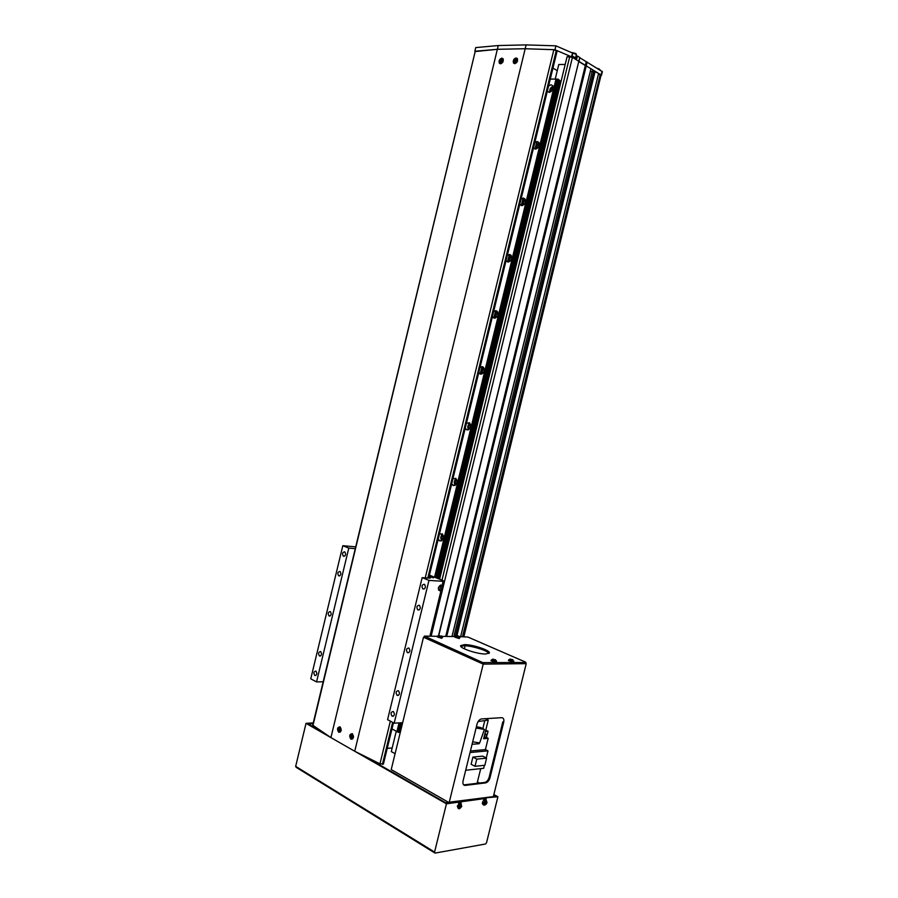 <?xml version="1.0" encoding="UTF-8"?>
<svg xmlns="http://www.w3.org/2000/svg" width="898" height="898" viewBox="0 0 898 898"><rect width="100%" height="100%" fill="white"/><g stroke="black" fill="none" stroke-linecap="round" stroke-linejoin="round"><path stroke-width="1.35" d="M396.276 731.208L391.304 751.592L395.086 753.691M565.19 64.454L558.769 64.51L555.222 79.08M539.328 144.297L538.766 146.587M525.51 200.972L524.96 203.251M511.748 257.457L511.187 259.735M498.02 313.761L497.47 316.017M484.348 369.875L483.798 372.12M451.986 636.514L590.929 68.742L572.419 57.382L567.076 56.72L439.627 579.21M475.177 51.556L497.369 49.3L525.195 48.739L554.953 49.738L571.543 56.843L578.817 61.311L438.561 635.38M474.851 51.276L475.738 47.594L498.267 45.54L526.116 44.9L555.907 45.832L572.778 53.15L572.116 55.867L576.774 58.729L577.436 56.035L579.749 57.461L438.864 635.29M579.749 57.461L579.008 61.659L585.316 65.532L445.711 636.424M579.951 57.831L586.248 61.715L585.316 65.532L586.259 65.88L446.721 636.435M592.164 71.593L590.289 71.593L452.042 636.514M460.64 636.648L598.607 73.456L593.825 70.976L592.31 70.987L453.883 636.547M593.825 70.976L455.533 635.818M595.138 71.324L456.959 635.616M586.248 61.715L602.367 71.672L601.447 75.41L600.268 74.467L462.504 636.671M600.268 74.467L598.36 74.478M552.955 68.091L557.276 70.65M418.008 609.978C420.432 609.518 420.904 607.98 419.422 605.364L419.164 605.218C416.739 605.679 416.268 607.228 417.75 609.832L418.008 609.978M397.197 695.411C399.677 694.962 400.093 693.402 398.431 690.719L398.353 690.674C395.872 691.123 395.468 692.695 397.129 695.378L397.197 695.411M319.531 655.989C321.72 655.506 322.101 654.036 320.653 651.578L320.597 651.544C318.397 652.049 318.027 653.52 319.475 655.967L319.531 655.989M338.815 575.91C340.971 575.405 341.397 573.957 340.084 571.555L339.893 571.454C337.727 571.97 337.311 573.418 338.625 575.809L338.815 575.91M423.104 589.021C425.517 588.56 426 587.034 424.574 584.43L424.26 584.261C421.858 584.733 421.375 586.259 422.812 588.864L423.104 589.021M343.541 556.277C345.696 555.772 346.134 554.324 344.854 551.944L344.619 551.81C342.475 552.337 342.037 553.785 343.317 556.154L343.541 556.277M314.828 675.509C317.028 675.027 317.398 673.545 315.916 671.087L315.894 671.075C313.683 671.558 313.323 673.04 314.805 675.498L315.883 675.476M392.134 716.222C394.626 715.785 395.019 714.213 393.313 711.508L393.279 711.497C390.787 711.946 390.394 713.517 392.112 716.211L392.134 716.222M433.465 577.852L429.424 576.606L433.465 577.852M442.186 585.822L440.705 585.036C437.955 587.067 437.607 588.953 439.661 590.682L441.154 590.042L443.197 580.636L429.435 575.147M407.591 652.745C410.038 652.296 410.487 650.747 408.916 648.087L408.747 647.997C406.289 648.457 405.851 650.006 407.434 652.655L407.591 652.745M329.162 615.994C331.34 615.5 331.732 614.041 330.363 611.617L330.228 611.549C328.051 612.054 327.658 613.514 329.038 615.938L329.162 615.994M402.652 722.665L394.177 723.182L428.963 580.389L443.275 581.32M429.895 636.188L441.154 590.042M355.709 546.848L342.823 545.703L348.794 548.106L355.271 548.678M394.177 723.182L387.577 719.68L422.15 577.65L428.963 580.389M428.918 577.234L430.333 578.02L429.525 578.144L422.15 577.65M323.168 681.762L316.545 681.919L348.794 548.106M316.545 681.919L310.764 678.843L342.823 545.703M498.267 45.54L330.913 737.595L312.706 725.169L475.222 51.388L312.953 725.539M526.116 44.9L354.732 751.256L330.913 737.595M555.907 45.832L554.953 49.738M572.486 52.971L571.543 56.843M587.191 62.063L586.259 65.88L601.099 74.983L463.447 636.693M577.436 56.035L576.022 56.058M463.896 636.693L602.019 71.234M387.24 748.36L392.19 747.955M483.64 800.399L484.078 798.636L483.214 798.165L460.393 801.297L459.933 803.149M484.078 798.636L461.258 801.779L460.393 801.297M493.754 794.988L496.291 796.369L485.403 797.862L484.954 799.68M493.866 794.539L497.907 796.739L485.403 797.862M434.61 852.842L296.16 767.33L295.666 766.353L306.027 723.339L313.245 722.924M295.666 766.353L434.576 852.056L435.036 853.1L485.492 843.997L486.536 842.728L497.907 796.739M461.258 801.779L460.797 803.631M458.519 803.901L458.957 802.094L446.441 803.822L306.027 723.339M434.576 852.056L446.441 803.822M486.267 798.344L485.818 800.129M458.957 802.094L446.396 803.205L364.251 756.161M323.527 732.835L307.554 723.687L313.133 723.361M322.09 731.881L308.508 724.102L313.11 723.474M366.227 757.149L445.632 802.767M493.732 795.112L495.247 796.369L445.666 802.644M485.706 654.002C477.455 654.215 459.282 648.131 460.64 645.651L464.457 644.618C472.763 644.483 490.589 650.433 489.343 652.958L485.706 654.002M460.775 646.302L464.176 645.752C471.697 645.64 487.726 650.612 488.939 653.452M459.507 636.626L467.869 637.041L525.757 662.196L525.599 663.667L483.876 664.105L424.17 637.535L424.44 636.098L437.405 636.3M441.614 636.356L454.927 636.559M525.88 662.522L482.765 662.589L424.44 636.098M483.876 664.105L484.179 662.915M482.473 663.779L482.765 662.589M424.17 637.535L424.451 636.401M464.378 648.839L465.119 645.774M503.699 722.273C504.227 719.377 503.565 717.85 501.701 717.682L481.44 718.939C479.42 719.455 477.961 721.161 477.062 724.046L463.065 780.923C462.549 783.797 463.233 785.29 465.119 785.413L485.616 782.899C487.636 782.371 489.096 780.643 490.005 777.724L503.699 722.273L502.824 721.846L489.141 777.264C488.231 780.182 486.772 781.9 484.74 782.427L463.649 784.897M525.667 663.42L526.217 663.656L493.35 796.627L449.146 802.677L391.214 769.597L423.497 637.232L424.17 637.243M526.217 663.656L483.214 664.116L423.497 637.232M449.146 802.677L483.214 664.116M485.414 801.33L484.123 803.878L485.526 804.664L486.806 802.116L485.414 801.33M485.874 800.152L485.077 799.669C483.506 800.062 482.596 801.353 482.338 803.542L483.393 804.945M485.29 804.63L486.682 802.599L485.739 801.409L484.336 803.452L485.29 804.63M485.919 803.564L485.111 803.037M485.829 804.282L484.942 803.283M485.234 801.959L485.885 802.251M485.302 802.666L486.166 803.081M486.682 802.599L485.391 802.385M460.876 804.642L459.069 806.73L459.911 808.481L461.707 806.382L460.876 804.642M460.865 803.654L460.023 803.149L457.295 806.09L458.249 808.548M459.754 808.279L461.471 806.819L461.112 804.889L459.394 806.348L459.754 808.279M460.629 807.369L459.608 806.909M460.247 806.157L460.977 806.965M459.933 807.111L459.305 806.707M461.471 806.819L460.191 806.37M461.168 806.191L460.494 805.843M510.423 659.065L509.637 659.323L510.255 659.682L512.938 660.311L512.724 659.671M508.695 659.817L508.414 660.647L513.746 662.006M512.859 659.738L510.008 659.076L512.859 659.738M456.611 635.582L455.915 635.818L456.442 636.132L458.934 636.177M454.747 637.086L459.17 638.568L459.978 637.558L459.046 636.233L456.296 635.593L458.878 636.424M493.103 659.177L492.284 659.435L492.879 659.805L495.617 660.434L495.438 659.783M491.329 659.94L491.038 660.782L495.786 662.387L496.594 661.298L495.573 659.85L492.665 659.177L495.539 660.165M439.133 635.313L438.404 635.548L438.92 635.863L441.547 636.48L441.49 635.907M441.401 636.154L438.841 635.694L441.951 636.435L442.534 637.333L441.827 637.513L437.472 636.087L437.214 636.862L441.681 638.332L442.534 637.299M340.028 726.83L339.96 726.796C337.233 727.391 336.817 729.21 338.703 732.263L338.782 732.308C341.509 731.702 341.914 729.872 340.028 726.83M339.904 732.05L338.782 732.308M352.274 733.677L352.218 733.644C349.434 734.238 349.008 736.079 350.95 739.177L351.028 739.222C353.801 738.616 354.216 736.764 352.274 733.677M352.151 738.953L351.028 739.222M501.87 58.134C499.479 59.021 498.637 60.705 499.333 63.186L500.5 63.792C502.88 62.905 503.722 61.221 503.037 58.74L501.87 58.134M516.103 57.932C513.69 58.83 512.825 60.525 513.51 63.028L514.722 63.657C517.136 62.781 518.011 61.086 517.327 58.572L516.103 57.932M383.199 763.872L379.955 763.839L354.732 751.256M556.816 51.13L553.853 49.682L525.195 48.739L497.369 49.3L475.614 51.186M439.448 534.041L442.265 533.917C444.364 537.868 443.567 540.226 439.863 540.966L438.213 539.103M441.838 540.708C440.267 538.329 440.503 536.151 442.534 534.153M442.781 539.754L442.669 539.676C441.434 537.981 441.625 536.51 443.264 535.275M452.929 478.679L455.948 478.567C457.868 482.439 457.015 484.763 453.378 485.537L451.694 483.753M455.174 485.324C453.692 482.855 454.029 480.688 456.195 478.802M456.173 484.426L456.038 484.325C454.871 482.552 455.151 481.092 456.88 479.959M466.466 423.126L469.665 423.014C471.416 426.819 470.496 429.121 466.926 429.929L465.22 428.223M468.543 429.749C467.173 427.201 467.634 425.046 469.901 423.272M469.598 428.907L469.452 428.795C468.374 426.954 468.734 425.506 470.53 424.462M480.037 367.394L482.338 366.676L483.416 367.282C484.999 371.009 484.033 373.287 480.52 374.129L478.802 372.502M481.957 373.972C480.722 371.357 481.283 369.224 483.663 367.563M483.057 373.186L482.933 373.085C481.934 371.177 482.361 369.751 484.224 368.786M493.664 311.471L495.988 310.663L497.2 311.348C498.637 314.996 497.627 317.263 494.158 318.15L492.418 316.601M495.415 318.015C494.327 315.333 495.011 313.222 497.458 311.673M496.549 317.286L496.459 317.196C495.539 315.243 496.044 313.817 497.952 312.931M507.325 255.369L509.671 254.471L511.018 255.223C512.32 258.792 511.254 261.049 507.841 261.98L506.079 260.521M508.919 261.868C507.999 259.129 508.784 257.041 511.288 255.604M510.086 261.183L510.03 261.127C509.2 259.14 509.761 257.726 511.714 256.895M521.042 199.087L523.411 198.088L524.87 198.896C526.037 202.398 524.937 204.643 521.581 205.62L519.785 204.239M522.49 205.53C521.727 202.746 522.625 200.692 525.162 199.356M523.669 204.89L523.657 204.867C522.905 202.858 523.523 201.455 525.498 200.669M534.804 142.602L537.195 141.525L538.766 142.378C539.81 145.813 538.677 148.047 535.354 149.079L533.535 147.777M536.106 149.001C535.522 146.183 536.51 144.163 539.069 142.928M537.307 148.394C536.69 146.363 537.363 144.993 539.328 144.264M548.599 85.939L551.024 84.771L552.697 85.658C553.628 89.025 552.461 91.248 549.183 92.348L547.342 91.136M549.789 92.27C549.385 89.441 550.452 87.454 553.011 86.309M550.99 91.708C550.53 89.677 551.26 88.33 553.179 87.656M558.837 79.933L437.551 578.391M402.36 722.688L400.441 731.747M559.061 80.102L561.048 81.46M434.565 577.19L555.985 79.091L557.332 79.091L435.777 577.672M400.385 722.8L398.106 732.196L398.936 732.454L399.722 732.398L402.091 722.699M399.049 722.89L396.927 731.567L398.106 732.196M391.977 728.907L396.927 731.567M555.985 79.091L550.272 79.08M536.847 141.536L535.028 149.034M523.074 198.088L521.255 205.563M509.334 254.46L507.527 261.902M495.651 310.629L493.844 318.06M482.002 366.631L480.206 374.028M436.024 577.784L557.613 79.091L558.208 79.248L558.904 79.653L437.304 578.29M558.208 79.248L436.596 578.009M401.305 722.744L398.936 732.454M400.676 722.789L398.353 732.319M339.904 729.176L340.118 730.13M340.746 730.197L339.994 727.762L338.378 728.862L339.13 731.309L340.746 730.197M338.58 728.604L339.388 731.208L340.634 729.748L339.646 727.863L338.58 728.604M338.849 729.636L339.871 729.614L339.747 728.907M338.411 729.322L339.612 729.468M340.544 730.085L339.781 730.164M339.837 728.907L339.017 728.918M339.927 730.153L338.995 730.108M339.332 728.705L339.893 728.727M340.185 726.931L339.478 727.111M352.151 736.023L351.87 736.629L351.915 735.922M351.69 738.324L353.094 736.618L351.926 734.508L350.523 736.214L351.69 738.324M352.117 734.811L350.635 736.629L351.926 738.111L352.892 736.214L351.949 735.72L352.117 734.811M352.072 737L351.343 737.135M352.858 736.831L352.128 736.899M352.095 735.911L351.163 735.956M351.118 736.73L352.241 736.888M350.635 736.629L351.87 736.629M351.69 733.969L352.375 733.789M502.094 60.761L501.499 61.569M502.734 61.042L501.802 59.212L499.973 61.075L500.904 62.905L502.734 61.042M500.22 60.682L501.207 62.624L502.599 60.649L501.847 60.604L501.982 59.436L500.22 60.682L501.679 61.086L500.758 60.615M500.579 61.356L501.309 61.738M501.847 60.604L502.51 61.008M501.23 61.704L501.387 61.098M501.106 60.256L501.971 60.671M500.646 62.636L501.219 62.534M516.339 60.593L515.71 61.434M517.001 60.884L516.036 59.032L514.172 60.918L515.138 62.759L517.001 60.884M514.419 60.514L515.441 62.49L516.855 60.48L516.092 60.435L516.227 59.257L514.419 60.514L515.901 60.929L514.981 60.447M514.801 61.199L515.542 61.592M516.092 60.435L516.765 60.862M515.452 61.547L515.598 60.929M515.34 60.087L516.193 60.503M515.654 59.268L515.991 59.829M514.868 62.49L515.452 62.389M477.972 783.258L477.197 782.899M484.92 733.61L487.008 734.934L484.561 735.047M485.358 718.692L488.243 720.106L478.118 721.565M472.696 741.815L479.678 742.915L484.392 729.445L480.408 727.459L476.4 726.763M484.662 721.139L482.81 728.66M479.308 742.859L479.105 743.712L472.079 744.307M480.722 768.621L477.085 783.37M488.243 720.106L483.652 738.728L488.175 738.358L485.403 749.617L470.44 750.986M487.636 718.557L487.356 719.68M479.476 783.078L477.433 781.967M486.379 734.227L487.367 734.093L488.063 731.275L485.773 730.13M484.392 729.445L476.086 728.009M486.57 737.483L488.175 738.358M484.426 765.321L483.685 768.306L465.692 770.26M485.425 749.538L487.996 750.851L470.058 752.524M483.798 738.156L486.447 738.021L483.91 737.673L486.525 737.539L486.682 736.876L484.078 736.989L486.536 736.831L487.008 734.934M488.063 731.275L485.414 731.612M486.233 757.968L487.996 750.851M472.887 757.081L471.124 764.254L475.008 766.32L476.782 759.124L472.887 757.081L482.709 756.127L486.593 758.148L476.782 759.124M475.008 766.32L484.841 765.276L486.593 758.148M569.725 56.686L441.996 580.153M440.806 585.025L439.436 590.648M572.419 57.382L431.13 636.199M429.334 578.132L429.491 577.47M464.356 784.919L465.231 785.402M489.141 777.264L490.005 777.724M484.74 782.427L485.616 782.899M486.447 800.578L485.661 800.084L483.001 803.856L484.224 805.203C486.233 804.485 487.131 803.373 486.918 801.88L485.077 799.669M461.46 804.103L460.618 803.575L457.958 806.438L459.136 808.806L461.808 806.281L460.023 803.149M510.58 659.368L508.683 659.85L513.88 661.164M455.005 636.312L459.978 637.591M493.215 659.48L491.318 659.974L496.583 661.332M553.853 49.682L425.237 577.852M390.349 721.15L379.955 763.839M556.311 50.389L427.796 578.031M392.639 722.362L382.413 764.333M556.906 50.748L428.458 578.076M393.234 722.688L383.098 764.265M560.217 81.303L438.841 578.907M537.127 141.525L535.287 149.068M523.343 198.088L521.514 205.608M509.604 254.471L507.785 261.969M495.921 310.652L494.091 318.128M482.271 366.665L480.452 374.118M521.951 205.62L520.133 204.823M468.711 424.271L469.104 422.632L468.666 424.327M455.522 478.275L455.163 479.712M442.007 533.749L441.715 534.927M559.465 80.977L438.101 578.604M599.931 69.651L597.204 68.259L599.359 69.09M599.449 69.135L600.089 70.033L597.619 68.506M339.579 731.915L340.342 732.072M352.454 733.789L350.422 736.147L351.735 738.773L352.622 738.975M503.217 59.044L502.375 58.853M503.239 59.111L502.117 58.853C500.141 59.335 499.49 60.795 500.164 63.23L500.736 63.769M517.495 58.886L516.608 58.662M517.517 58.942L516.361 58.673C514.363 59.122 513.69 60.593 514.352 63.073L514.947 63.646M576.247 54.048L570.904 52.297L575.618 53.442M572.733 56.248L575.562 57.943L576.404 54.475L571.173 52.41M575.259 57.798L573.654 56.81M438.662 590.121L439.986 590.671M330.15 615.972L329.038 615.938M408.859 652.655L407.434 652.655M393.481 716.144L392.112 716.211M344.45 556.244L343.317 556.154M424.283 588.942L422.812 588.864M339.747 575.876L338.625 575.809M320.564 655.955L319.475 655.967M398.521 695.321L397.129 695.378M419.22 609.888L417.75 609.832M464.255 784.931L465.119 785.413M513.746 662.039L512.859 660.052M454.736 637.109L456.768 635.851M437.472 636.087L439.245 635.582M500.399 63.792L499.333 63.186M514.61 63.657L513.51 63.028M557.119 50.995L428.716 578.087M393.459 722.811L383.401 764.131M441.524 540.877L439.29 540.652M454.859 485.47L452.626 485.122M468.217 429.873L466.017 429.424M481.597 374.096L479.465 373.534M495.011 318.128L492.968 317.477M508.47 261.98L506.517 261.239M535.5 149.079L533.805 148.237M549.082 92.337L547.533 91.461M455.544 478.286L455.219 479.655M442.029 533.76L441.76 534.86M340.207 726.942C337.895 727.829 337.569 729.412 339.231 731.713M501.286 61.917L500.702 61.648M515.519 61.76L514.913 61.491M575.708 53.487L576.404 54.475"/></g></svg>
